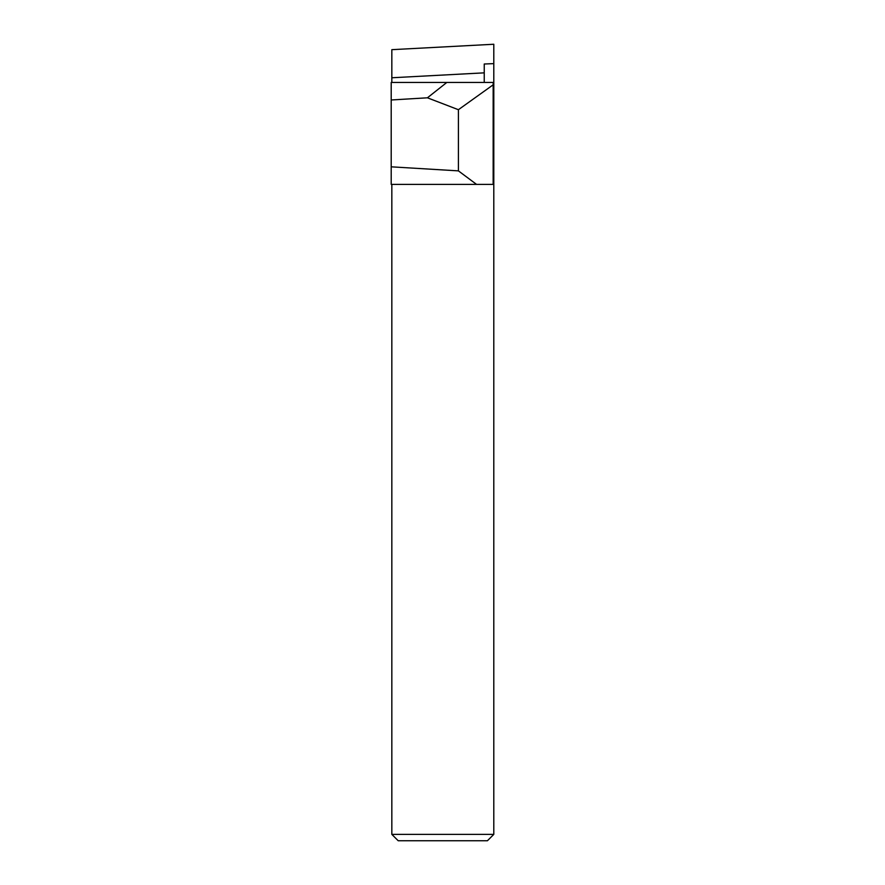 <?xml version="1.0" encoding="UTF-8"?>
<svg xmlns="http://www.w3.org/2000/svg" width="885" height="885" viewBox="0 0 885 885"><rect width="100%" height="100%" fill="white"/><g stroke="black" fill="none" stroke-linecap="round" stroke-linejoin="round"><path stroke-width="1.33" d="M484.239 82.427L484.239 72.847L391.834 77.769L391.834 82.427M391.834 184.379L391.834 834.378L493.797 834.378L487.425 840.75L398.206 840.75L391.834 834.378M493.166 180.761L493.797 180.761L493.797 834.378M493.797 180.761L493.797 44.25L391.834 49.671L391.834 77.769M484.239 72.847L484.239 64.008L493.797 63.62M493.797 107.915L493.166 107.915M427.422 97.804L458.408 109.707L493.166 84.816L493.166 82.427L391.203 82.427L391.203 99.983L427.422 97.804L446.837 82.427M391.203 99.983L391.203 184.379L476.539 184.379L458.408 170.871L391.203 166.823M458.408 170.871L458.408 109.707M493.166 84.816L493.166 184.379L476.539 184.379"/></g></svg>
